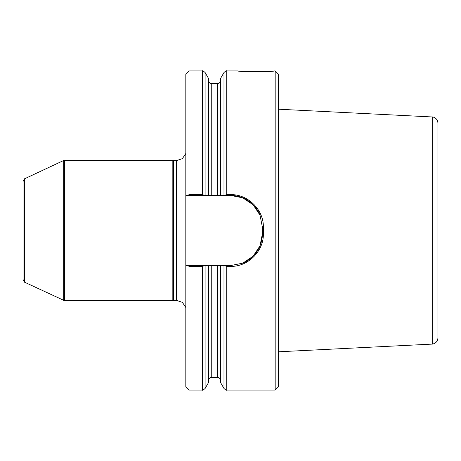 <?xml version="1.0" encoding="UTF-8"?>
<svg xmlns="http://www.w3.org/2000/svg" width="461" height="461" viewBox="0 0 461 461"><rect width="100%" height="100%" fill="white"/><g stroke="black" fill="none" stroke-linecap="round" stroke-linejoin="round"><path stroke-width="0.69" d="M24.41 282.126L23.05 279.51L23.05 181.49L24.41 178.874L24.41 282.126L64.592 300.716L64.592 160.284L172.178 160.284L172.178 300.716L64.592 300.716M189.01 390.075L189.01 266.383L188.076 265.605L230.5 265.605L242.791 263.145L253.141 256.183L260.01 245.851L262.413 233.692L262.413 227.308L260.01 215.154L253.141 204.817L242.797 197.855L230.5 195.395L220.525 195.395L220.525 78.508L223.988 72.521L223.988 195.395L185.818 195.395L185.818 265.605L188.076 265.605L185.818 265.605L185.818 386.883L189.01 390.075L202.333 390.075L202.333 266.383L189.01 266.383M204.586 265.605L202.333 266.383M205.099 388.479L208.556 382.492L208.556 265.605L205.099 265.605L205.099 388.479C203.324 389.971 202.402 390.502 202.333 390.075M220.525 382.492L220.525 265.605L223.988 265.605L223.988 388.479L220.525 382.492M224.495 195.395L226.749 194.617L230.5 194.617C247.955 194.156 263.778 209.726 263.375 227.29L263.375 233.71C263.778 251.274 247.955 266.844 230.5 266.383L226.749 266.383L224.495 265.605M226.749 266.383L226.749 390.075L275.182 390.075L275.182 70.925L274.139 70.925C274.675 71.939 237.369 71.939 237.928 70.925L226.749 70.925C226.679 70.498 225.757 71.029 223.988 72.521M248.733 71.697L255.993 71.847M263.312 71.697L271.754 71.15M189.01 70.925L189.01 194.617L188.076 195.395L185.818 195.395L185.818 74.117L189.01 70.925L202.333 70.925C202.402 70.498 203.324 71.029 205.099 72.521L205.099 195.395L208.556 195.395L208.556 78.508L205.099 72.521M189.01 194.617L202.333 194.617L204.586 195.395M275.182 390.075L278.375 386.883L278.375 74.117L275.182 70.925M260.01 215.154A31.913 31.913 0 0 0 230.5 195.395L230.5 194.617M242.791 263.145A31.913 31.913 0 0 0 262.413 233.692L263.375 233.71M173.371 300.393L176.563 300.393L176.563 160.607L173.371 160.607L173.371 300.393L172.178 300.716M176.563 300.393L182.4 302.381L185.818 307.516M24.41 178.874L63.681 160.486L63.681 300.514M24.733 178.655L24.733 282.345M437.95 123.225L437.95 337.775L437.95 123.225C437.737 119.998 436.083 117.924 432.988 117.002L278.375 109.199M432.988 117.002L432.988 343.998L432.672 344.073L432.672 116.927M432.672 344.073L278.375 351.801M226.749 194.617L226.749 70.925M202.333 194.617L202.333 70.925M211.749 195.395L211.749 83.689C209.813 83.499 208.747 82.438 208.556 80.496M217.333 195.395L217.333 83.689C219.275 83.499 220.335 82.438 220.525 80.496M208.556 380.504C208.747 378.562 209.813 377.501 211.749 377.311L211.749 265.605M211.749 377.311L217.333 377.311L217.333 265.605M230.5 265.605L230.5 266.383M262.413 227.308L263.375 227.29M63.681 160.486L64.275 160.342L64.275 300.658M64.004 160.405L64.004 300.595M226.749 390.075C226.679 390.502 225.757 389.971 223.988 388.479M211.749 83.689L217.333 83.689M217.333 377.311C219.275 377.501 220.335 378.562 220.525 380.504M173.371 160.607L172.178 160.284M176.563 160.607L182.4 158.619L185.818 153.484M64.275 160.342L64.592 160.284M432.988 343.998C436.083 343.076 437.737 341.002 437.95 337.775"/></g></svg>
